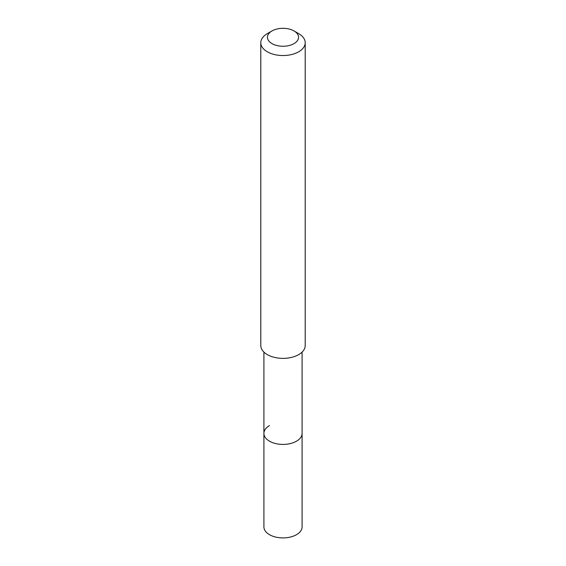 <?xml version="1.0" encoding="UTF-8"?>
<svg xmlns="http://www.w3.org/2000/svg" width="566" height="566" viewBox="0 0 566 566"><rect width="100%" height="100%" fill="white"/><g stroke="black" fill="none" stroke-linecap="round" stroke-linejoin="round"><path stroke-width="0.85" d="M263.905 352.094L263.905 526.889A19.095 11.023 0 0 0 275.692 537.07A19.095 11.023 0 0 0 296.506 534.686A19.095 11.023 0 0 0 302.095 526.889L302.095 433.386A19.095 11.023 180 0 1 296.506 441.183A19.095 11.023 180 0 1 275.692 443.574A19.095 11.023 180 0 1 263.905 433.386A19.095 11.023 180 0 1 269.494 425.59M263.905 433.386A19.095 11.023 0 0 0 275.692 443.574A19.095 11.023 0 0 0 296.506 441.183A19.095 11.023 0 0 0 302.095 433.386L302.095 352.094M260.792 42.719L260.792 345.55A22.208 12.82 0 0 0 274.503 357.394A22.208 12.82 0 0 0 298.707 354.613A22.208 12.82 0 0 0 305.208 345.55L305.208 42.719A22.208 12.82 180 0 1 298.707 51.782A22.208 12.82 180 0 1 274.503 54.562A22.208 12.82 180 0 1 260.792 42.719A22.208 12.82 180 0 1 267.293 33.649L272.005 30.932A15.544 8.978 180 0 1 293.995 30.932A15.544 8.978 180 0 1 293.995 43.624A15.544 8.978 180 0 1 272.005 43.624A15.544 8.978 180 0 1 272.005 30.932L267.293 33.649M293.995 30.932L298.707 33.649A22.208 12.82 180 0 1 305.208 42.719"/></g></svg>
